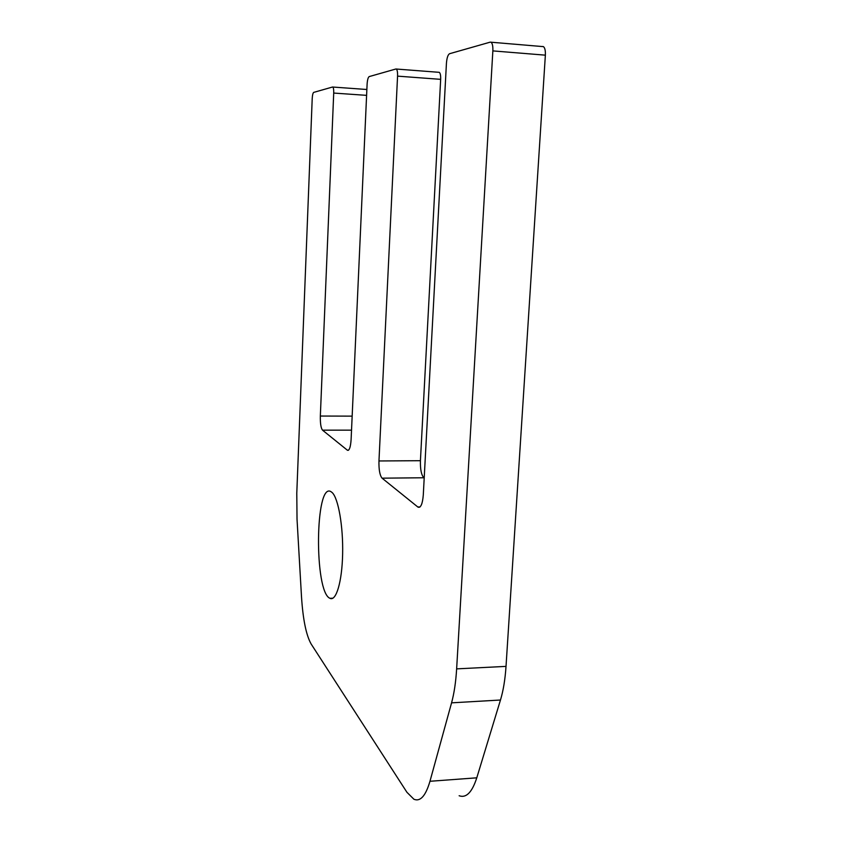 <?xml version="1.0" encoding="UTF-8"?>
<svg xmlns="http://www.w3.org/2000/svg" width="842" height="842" viewBox="0 0 842 842"><rect width="100%" height="100%" fill="white"/><g stroke="black" fill="none" stroke-linecap="round" stroke-linejoin="round"><path stroke-width="1.26" d="M542.469 46.489L543.469 46.647C544.921 47.836 545.553 50.678 545.363 55.162L506.021 666.38C505.147 679.452 503.305 690.672 500.474 700.018L451.565 702.838L429.967 781.281C425.673 795.922 420.326 801.91 413.917 799.247L406.928 792.29L311.14 644.004C306.183 635.226 302.962 619.459 301.499 596.704L297.026 519.156L296.784 493.212L312.203 98.756C312.424 95.104 312.919 92.978 313.698 92.388L332.548 87.021L366.87 89.494M366.607 95.356L333.716 93.062L320.339 416.043L352.156 416.137M351.524 430.167L322.528 430.167L347.325 450.165L348.567 450.154M348.367 450.291L347.525 450.291C349.388 450.617 350.588 447.06 351.103 439.608L367.101 84.211C367.407 79.874 368.101 77.338 369.196 76.59L395.877 69.002L439.313 72.338C440.334 73.212 440.787 75.548 440.661 79.348L420.421 460.7C420.211 469.373 421.358 475.056 423.863 477.761L424.21 478.014M440.661 79.348L397.561 76.138L378.963 460.963L420.421 460.7M423.863 477.761L382.079 478.172L417.79 506.968L420.011 506.937M419.663 507.179L418.148 507.21C420.853 507.863 422.568 503.769 423.294 494.928L446.439 63.192C446.881 57.866 447.912 54.709 449.554 53.72L490.223 42.142L543.469 46.647M545.363 55.162L492.854 50.899L456.638 668.874L506.021 666.38M500.474 700.018L476.782 777.819C472.078 792.354 466.194 798.321 459.143 795.743M332.18 492.57L330.938 491.644C315.055 481.656 314.045 592.021 329.938 598.304C336.095 601.693 342.062 581.864 342.631 554.089C343.273 526.366 338.316 498.253 332.18 492.57M451.565 702.838C454.143 693.408 455.838 682.083 456.638 668.874M492.854 50.899C493.033 46.352 492.454 43.489 491.128 42.3M382.079 478.172C379.805 475.446 378.774 469.71 378.963 460.963M397.561 76.138C397.687 72.307 397.277 69.949 396.35 69.076M322.528 430.167C320.928 428.125 320.202 423.41 320.339 416.043M333.716 93.062C333.8 89.747 333.506 87.747 332.832 87.073M429.967 781.281L476.782 777.819M329.938 598.304L332.927 598.199"/></g></svg>
